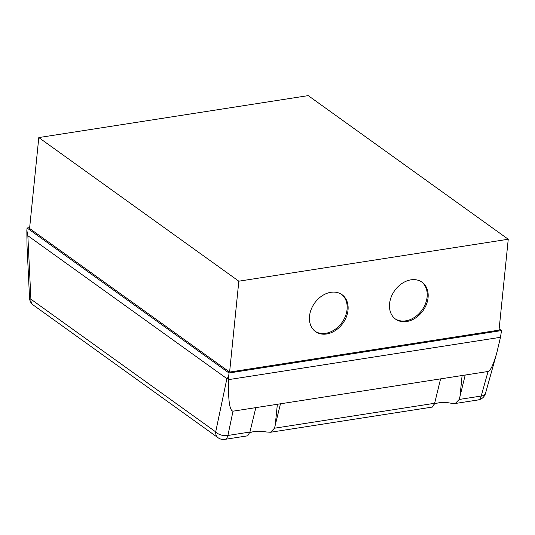 <?xml version="1.0" encoding="UTF-8"?>
<svg xmlns="http://www.w3.org/2000/svg" width="535" height="535" viewBox="0 0 535 535"><rect width="100%" height="100%" fill="white"/><g stroke="black" fill="none" stroke-linecap="round" stroke-linejoin="round"><path stroke-width="0.8" d="M315.048 331.252A22.731 17.367 125.7 0 0 334.83 329.567A22.731 17.367 125.7 0 0 347.061 309.464A22.731 17.367 125.7 0 0 341.544 294.35M348.017 310.146A22.731 17.367 -54.3 0 1 335.472 330.456A22.731 17.367 -54.3 0 1 315.516 331.606A22.731 17.367 -54.3 0 1 309.524 316.138A22.731 17.367 -54.3 0 1 322.07 295.835A22.731 17.367 -54.3 0 1 342.025 294.678A22.731 17.367 -54.3 0 1 348.017 310.146M395.104 318.793A22.731 17.367 125.7 0 0 414.879 317.101A22.731 17.367 125.7 0 0 427.117 296.999A22.731 17.367 125.7 0 0 421.6 281.885M428.074 297.687A22.731 17.367 -54.3 0 1 415.528 317.991A22.731 17.367 -54.3 0 1 395.572 319.141A22.731 17.367 -54.3 0 1 389.58 303.679A22.731 17.367 -54.3 0 1 402.126 283.369A22.731 17.367 -54.3 0 1 422.082 282.219A22.731 17.367 -54.3 0 1 428.074 297.687M499.148 328.878L501.509 330.576L229.013 372.995L27.078 228.01L29.652 227.609M238.831 281.189L38.801 137.569L29.572 228.452L229.602 372.072L499.021 330.135L508.25 239.245L238.831 281.189L229.602 372.072M224.82 439.375A9.088 4.688 -98.8 0 0 227.903 435.47A9.088 5.049 -168.1 0 1 215.699 431.879A9.088 6.948 125.7 0 0 218.12 437.777A9.088 9.088 0 0 0 224.82 439.375L247.718 435.811L249.898 432.046L255.844 407.63L280.474 403.798L274.495 428.214L270.503 432.26L432.461 407.048L434.641 403.283L440.586 378.874L465.223 375.035L459.237 399.458L455.245 403.504L450.838 403.196A14.545 5.638 5.8 0 0 434.387 404.192M465.223 375.035L488.06 371.484L481.232 396.034L459.237 399.458M270.503 432.26L266.089 431.952A14.545 5.638 5.8 0 0 249.644 432.949M249.898 432.046L227.903 435.47L233.006 411.188C229.522 410.499 228.084 399.973 228.686 379.616L228.779 375.329C227.83 377.743 227.201 378.84 226.887 378.626L215.699 431.879L30.903 299.199A9.088 2.16 177.2 0 1 29.545 298.149A9.088 9.088 0 0 0 33.324 305.097A9.088 6.948 -54.3 0 1 30.903 299.199L27.847 235.721L26.844 230.344L26.991 245.05L29.545 298.149M27.078 228.01L26.844 230.344M501.509 330.576L500.486 337.304L496.821 352.705C493.471 364.495 490.555 370.755 488.06 371.484M233.006 411.188L255.844 407.63M280.474 403.798L440.586 378.874M27.847 235.721L226.887 378.626M228.686 379.616L500.486 337.304M229.013 372.995L228.779 375.329M38.801 137.569L308.22 95.625L508.25 239.245M462.106 375.523L459.973 396.522M481.232 396.034A9.088 4.688 81.2 0 1 478.15 399.939A9.088 9.088 0 0 0 485.506 393.392A9.088 4.728 -164.5 0 1 481.232 396.034M277.364 404.279L275.231 425.278M434.641 403.283L274.495 428.214M455.245 403.504L478.15 399.939M218.12 437.777L33.324 305.097M485.506 393.392L496.821 352.705"/></g></svg>
